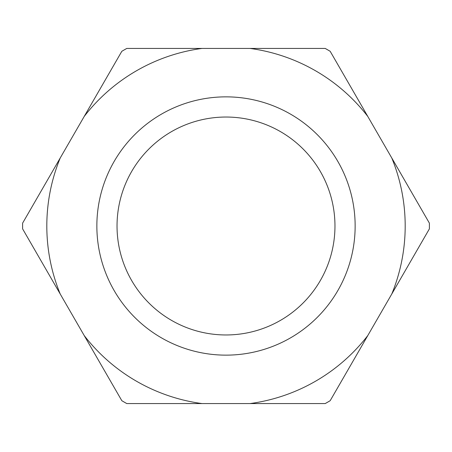 <?xml version="1.0" encoding="UTF-8"?>
<svg xmlns="http://www.w3.org/2000/svg" width="452" height="452" viewBox="0 0 452 452"><rect width="100%" height="100%" fill="white"/><g stroke="black" fill="none" stroke-linecap="round" stroke-linejoin="round"><path stroke-width="0.68" d="M226 334.966A108.966 108.966 0 0 0 334.966 226A108.966 108.966 0 0 0 226 117.034A108.966 108.966 0 0 0 117.034 226A108.966 108.966 0 0 0 226 334.966M226 96.858A129.142 129.142 0 0 1 355.142 226A129.142 129.142 0 0 1 226 355.142A129.142 129.142 0 0 1 96.858 226A129.142 129.142 0 0 1 226 96.858M202.004 403.574L249.996 403.574A179.184 179.184 0 0 0 367.781 335.57L391.782 294.003A179.184 179.184 0 0 0 391.782 157.997L367.781 116.43A179.184 179.184 0 0 0 249.996 48.426L202.004 48.426A179.184 179.184 0 0 0 84.219 116.43L60.218 157.997A179.184 179.184 0 0 0 60.218 294.003L84.219 335.57A179.184 179.184 0 0 0 202.004 403.574L126.803 403.574A203.4 203.4 0 0 1 121.82 400.692L84.219 335.57M367.781 335.57L330.18 400.692A203.4 203.4 0 0 1 325.197 403.574L249.996 403.574M60.218 294.003L22.623 228.881A203.4 203.4 0 0 1 22.623 223.118L60.218 157.997M84.219 116.43L121.82 51.308A203.4 203.4 0 0 1 126.803 48.426L202.004 48.426M249.996 48.426L325.197 48.426A203.4 203.4 0 0 1 330.18 51.308L367.781 116.43M391.782 157.997L429.377 223.118A203.4 203.4 0 0 1 429.377 228.881L391.782 294.003"/></g></svg>
